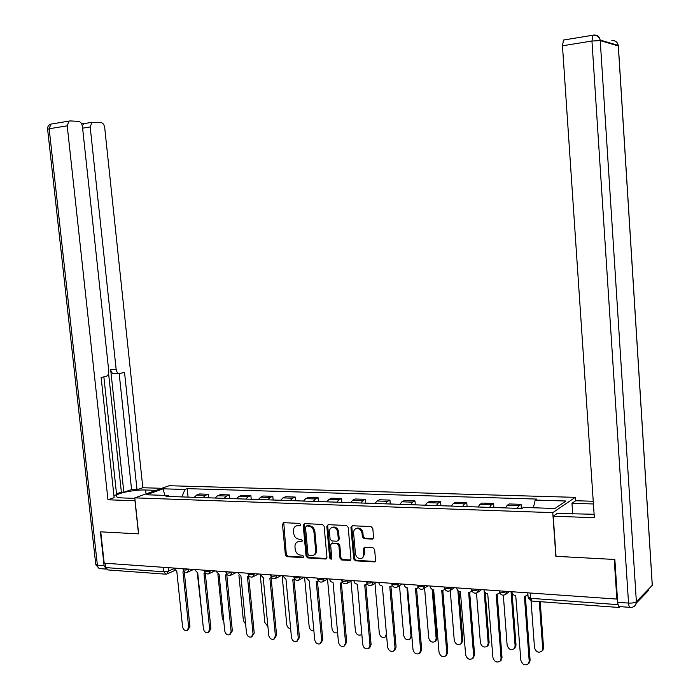 <?xml version="1.0" encoding="UTF-8"?>
<svg xmlns="http://www.w3.org/2000/svg" width="700" height="700" viewBox="0 0 700 700"><rect width="100%" height="100%" fill="white"/><g stroke="black" fill="none" stroke-linecap="round" stroke-linejoin="round"><path stroke-width="1.05" d="M296.38 525.875L298.664 525.271L297.745 525.7L299.985 525.788L300.729 524.641L299.574 523.399L283.797 522.69L282.485 524.326L285.373 554.881L287 556.666L302.75 557.62L303.686 556.491L302.523 555.231L300.475 555.109C297.553 554.61 295.803 552.694 295.207 549.378L294.971 546.822C294.875 544.084 295.942 542.378 298.174 541.704L298.156 541.59M302.076 541.275L299.224 541.625L301.507 541.712L302.207 540.593L301.053 539.332L298.996 539.227C296.074 538.746 294.324 536.847 293.729 533.514L293.484 530.959C293.396 528.106 294.534 526.365 296.887 525.753L297.745 525.7M372.129 539.087L373.572 537.39L372.803 528.439L371.044 526.593L352.345 525.753L350.928 527.441L353.719 558.985L355.442 560.831L374.631 561.899L375.559 560.298L374.623 549.517L372.873 547.663L364.402 547.278L363.405 548.905L363.746 555.852L362.871 557.541L361.349 558.512C358.216 558.898 356.248 557.305 355.442 553.735L353.605 532.945C353.535 530.582 354.498 529.104 356.484 528.509C359.485 528.369 361.331 529.979 362.049 533.356L362.355 536.839L364.088 538.676L372.129 539.087L373.223 538.615M299.224 541.625L297.78 541.809M552.764 512.654L555.87 556.316L614.241 559.457L616.858 599.086L104.186 563.168L100.748 531.834L138.635 533.872L134.794 497.866L552.764 512.654L575.278 497.35L169.138 485.721L134.794 497.866M324.126 526.225L322.438 524.423L304.553 523.617L303.214 525.271L306.066 556.124L307.729 557.926L325.579 559.011L326.953 557.375L324.126 526.225M328.186 524.676L346.465 525.49L348.189 527.319L350.98 558.819L350.044 560.42L341.723 559.991L340.016 558.163L338.879 545.475L337.181 543.646L331.642 543.41L330.636 545.029L331.826 558.189L331.161 559.3L329.674 558.058L326.804 526.347L328.186 524.676M575.523 500.859L575.278 497.35M617.803 603.593L619.194 607.495L620.077 606.637M616.858 599.086L617.418 598.535M165.174 574.14L107.94 569.94L105.77 567.595L163.87 571.795L168.525 571.086L173.775 568.724M105.289 563.246L105.77 567.595M203.053 497.63L205.433 495.346L196.639 495.058L194.25 497.332M196.639 495.058L199.561 493.955L208.338 494.244L208.688 497.796M205.433 495.346L208.338 494.244M229.731 498.514L229.381 494.918L220.421 494.629L217.543 495.74L215.189 498.041M224.175 498.347L226.52 496.037L229.381 494.918M251.221 499.249L250.871 495.609L241.719 495.32L238.884 496.44L236.565 498.767L235.559 498.715M245.744 499.082L248.054 496.746L250.871 495.609M273.158 499.992L272.816 496.317L263.471 496.02L260.689 497.157L258.405 499.511M267.785 499.835L270.051 497.464L272.816 496.317M295.575 500.754L295.234 497.044L285.688 496.738L282.949 497.892L280.709 500.273M290.29 500.605L292.512 498.207L295.234 497.044M318.483 501.532L318.141 497.787L308.385 497.472L305.699 498.636L303.502 501.051M313.294 501.384L315.473 498.96L318.141 497.787M341.889 502.338L341.547 498.54L331.581 498.216L328.956 499.406L326.804 501.847M336.814 502.189L338.94 499.73L341.547 498.54M365.811 503.151L365.479 499.31L355.294 498.986L352.721 500.185L350.613 502.653L348.67 502.565M360.85 503.002L362.933 500.517L365.479 499.31M390.276 503.983L389.953 500.106L379.531 499.765L377.02 500.981L374.973 503.484L372.811 503.387M385.438 503.843L387.467 501.331L389.953 500.106M415.301 504.831L414.977 500.911L404.32 500.57L401.879 501.804L399.875 504.332M410.585 504.7L412.562 502.154L414.977 500.911M440.904 505.706L440.58 501.734L429.678 501.384L427.297 502.635L425.364 505.199L422.756 505.085M436.319 505.575L438.235 502.994L440.58 501.734M467.093 506.599L466.778 502.582L455.621 502.224L453.32 503.492L451.439 506.091M462.656 506.468L464.511 503.86L466.778 502.582M493.903 507.509L493.596 503.449L482.177 503.081L479.946 504.367L478.135 507.001M489.615 507.386L491.409 504.744L493.596 503.449M521.36 508.445L521.054 504.332L509.355 503.956L507.211 505.269L505.47 507.929M517.23 508.331L518.945 505.654L521.054 504.332M169.295 496.484L168.385 495.504L146.388 494.769L163.179 488.81L184.949 489.475L181.877 496.912M533.374 507.762L535.185 500.071L536.778 499.074L187.215 488.644L184.949 489.475M535.185 500.071L566.003 501.008L554.916 508.489L523.548 507.43L521.876 508.489L166.023 496.37L168.385 495.504M188.081 497.096L187.215 488.644M163.179 488.81L164.736 495.381M300.142 541.17L299.092 541.249M283.762 522.69L286.3 554.418L287.928 556.202L303.564 557.148M298.664 525.271L300.589 525.359M304.483 523.617L304.132 524.843L306.985 555.66L308.639 557.454L326.646 558.539M306.434 526.102L305.489 527.258L307.991 554.365L309.155 555.634L312.602 555.642C314.738 554.907 315.761 553.21 315.665 550.55L313.959 531.947C313.355 528.587 311.579 526.671 308.621 526.199L306.749 525.875M313.828 555.074C315.77 554.234 316.68 552.571 316.566 550.086L315.665 550.55M307.352 525.674L309.531 525.77C312.489 526.234 314.265 528.15 314.869 531.501L316.566 550.086M332.01 543.218L338.065 543.191L339.771 545.011L340.909 557.681L342.606 559.51L350.665 559.983M328.064 524.676L327.705 525.91L330.566 557.585L331.704 558.854M337.697 532.271C337.006 528.972 335.213 527.38 332.316 527.476C330.33 528.028 329.376 529.497 329.446 531.878L330.102 539.122L331.791 540.942L336.963 541.214L338.354 539.551L337.697 532.271L338.59 531.825C337.899 528.535 336.114 526.934 333.217 527.03L331.94 527.572M337.864 540.907L339.238 539.096L338.354 539.551M338.59 531.825L339.238 539.096M356.081 528.622L357.359 528.062C360.351 527.923 362.206 529.532 362.915 532.901L363.221 536.384L364.963 538.221L372.986 538.624M362.408 557.97L364.735 553.744L363.877 554.225M364.613 547.234L364.735 553.744M352.179 525.761L351.811 526.995L354.594 558.504L356.317 560.341L375.244 561.461M192.561 497.271L193.567 497.28M197.286 572.898L202.396 618.642M190.321 497.192L191.389 497.236M185.596 497.035L186.602 497.044M173.644 568.032L176.82 571.445L182.56 626.727C183.234 629.597 184.721 630.884 187.014 630.586L188.668 627.331L182.945 571.883L184.249 571.681M184.266 571.699L189.936 626.666L187.582 630.28M213.351 497.98L214.34 497.989M217.901 574.184L222.355 618.642L223.808 621.6M211.067 497.901L212.117 497.936M206.237 497.735L207.235 497.752M238.919 575.225L243.381 620.602L245.639 624.155M232.251 498.627L233.284 498.662M227.316 498.452L228.296 498.47M135.1 500.736L107.966 499.782L67.218 125.834L49.166 128.748L97.388 565.171L104.09 565.653L100.371 531.816L138.504 533.864L134.977 500.78M134.846 498.383L122.876 497.954C117.617 497.7 115.474 496.877 116.445 495.486C118.317 492.791 135.616 489.58 145.626 490.009L156.091 490.341M161.831 488.302L142.835 487.734L137.016 489.746L124.539 372.444L119.744 373.467C117.845 373.581 116.646 372.207 116.148 369.346L90.186 126.954L82.609 128.161M116.515 493.806L121.371 492.144L123.847 492.222L131.574 489.571L137.016 489.746M113.934 495.626L116.611 494.707L103.862 376.871M106.12 569.082L100.669 568.68C98.91 568.872 97.816 567.7 97.388 565.171L95.743 564.322L47.626 129.343L49.166 128.748L50.969 124.084L70.07 120.916L78.575 121.371C80.623 121.791 81.909 123.524 82.434 126.578L108.754 370.895C108.894 373.678 108.098 375.48 106.365 376.32L101.124 377.457L114.153 497.648L107.966 499.782M142.835 487.734L104.703 127.663C104.204 124.679 102.97 122.981 101.019 122.579L91.919 122.334L90.186 126.954M82.32 125.825L83.895 123.629L84.884 123.436L81.279 123.253M69.002 121.126L67.218 125.834M104.09 565.653L106.269 569.135M123.847 492.222L110.652 369.521L116.148 369.346M121.371 492.144L108.579 373.424M131.574 489.571L119.166 373.511M119.009 373.485L114.266 373.625C112.359 373.739 111.151 372.374 110.652 369.521M572.714 513.984L571.97 503.291L575.697 500.736L593.233 501.261M571.97 503.291L593.416 503.965M629.773 607.346L619.657 606.611C618.634 606.935 617.969 605.5 617.671 602.306L614.845 559.484L556.054 556.325L553.21 516.197L557.226 513.433L594.108 514.273M553.21 516.197L594.344 517.711L562.468 45.797L563.509 40.049L564.165 39.891M194.495 569.494L197.732 572.95L203.429 628.793C204.129 631.724 205.66 633.019 208.014 632.678L209.668 629.414L203.989 573.396L205.415 573.125M205.293 573.195L210.919 628.74L208.574 632.371M215.793 570.99L219.091 574.481L224.744 630.91C225.47 633.911 227.045 635.215 229.469 634.821L231.114 631.54L225.479 574.936L227.036 574.604M226.765 574.761L232.348 630.858L230.011 634.515M256.261 499.441L257.224 499.45M260.33 575.785L264.854 622.606L267.908 626.517M253.881 499.363L254.896 499.398M248.841 499.188L249.812 499.196M278.408 500.194L279.352 500.202M282.135 575.636L286.773 624.645C287.236 627.069 288.531 628.425 290.649 628.714M275.966 500.115L276.973 500.15M270.83 499.94L271.784 499.949M301.035 500.964L301.954 500.972M304.57 577.202L309.164 626.736C309.82 629.624 311.395 630.962 313.871 630.744M298.541 500.885L299.53 500.911M293.291 500.701L294.219 500.71M237.545 572.512L240.914 576.039L246.514 633.071C247.266 636.142 248.894 637.455 251.396 637L253.024 633.719L247.432 576.511L249.13 576.109M248.701 576.354L254.231 633.019L251.912 636.702M259.779 574.07L263.2 577.64L268.756 635.276C269.535 638.426 271.224 639.747 273.805 639.222L275.406 635.933L269.868 578.113L271.705 577.64M271.119 577.981L276.596 635.224L274.286 638.934M282.494 575.663L285.985 579.267L291.48 637.534C292.303 640.771 294.044 642.093 296.713 641.489L298.279 638.207L292.793 579.758L294.683 579.267M294.026 579.635L299.442 637.481L297.141 641.218M324.152 501.751L325.062 501.76M327.512 579.049L332.045 628.871C332.885 632.126 334.661 633.413 337.374 632.712L337.592 632.581M321.606 501.664L322.578 501.699M316.243 501.48L317.152 501.489M305.707 577.29L309.269 580.939L314.711 639.835C315.578 643.169 317.38 644.49 320.136 643.799L321.659 640.526L316.234 581.438L317.467 581.332L322.805 639.791L320.512 643.554M317.467 581.332L318.36 580.773M350.98 581.149L355.416 631.05C356.309 634.41 358.155 635.688 360.946 634.891L361.821 634.095M345.188 502.469L346.132 502.504M339.692 502.285L340.594 502.285M329.455 578.952L330.575 581.464L333.078 582.645L338.459 642.189C339.377 645.628 341.25 646.949 344.094 646.144L345.564 642.898L340.2 583.161L342.484 582.374M341.39 583.074L346.684 642.154L344.391 645.942M374.973 583.345L379.304 633.281C380.257 636.755 382.174 638.024 385.061 637.096L386.453 633.946L382.331 586.18L387.59 647.062C388.631 650.755 390.67 652.059 393.706 650.974L395.027 647.806L389.795 586.714L392.411 585.655M369.285 503.291L370.213 503.326M363.676 503.099L364.551 503.108M386.627 635.941L385.271 636.956M353.727 580.65L354.874 583.188L357.429 584.395L362.749 644.604C363.72 648.156 365.671 649.469 368.611 648.541L370.011 645.321L364.717 584.911L367.159 584.001M365.873 584.841L371.105 644.569L369.705 647.78L368.821 648.392M396.655 504.219L397.504 504.227M399.499 585.637L403.725 635.556C404.749 639.153 406.744 640.421 409.727 639.345L411.031 636.239L406.971 587.878M393.934 504.131L394.835 504.157M388.203 503.939L389.051 503.939M411.933 636.851L409.727 639.345M378.569 582.391L379.733 584.964L382.34 586.18M392.507 585.804L391.956 586.136M390.933 586.653L396.086 647.036L394.774 650.195L393.706 650.974M424.585 588.053L428.706 637.892C429.8 641.629 431.891 642.871 434.971 641.62L436.17 638.584L432.145 589.374M419.151 504.989L420.026 505.015M413.28 504.787L414.111 504.796M433.23 589.794L437.159 637.84L435.96 640.867L434.971 641.62M403.988 584.168C404.364 586.355 405.571 587.624 407.584 587.983L413.009 649.591C414.129 653.424 416.264 654.701 419.396 653.441L420.613 650.344L415.467 588.551L417.209 588.28L418.25 587.335M418.364 587.536L417.69 587.965M416.57 588.508L421.645 649.556L420.429 652.654L419.396 653.441M447.79 505.96L448.595 505.969M450.258 590.599L454.248 640.273C455.446 644.166 457.634 645.383 460.81 643.921L461.886 640.981L457.87 590.546M444.946 505.864L445.795 505.899M438.944 505.662L439.749 505.662M458.955 591.36L462.849 640.229L461.528 643.344M429.993 585.996C430.377 588.201 431.602 589.488 433.668 589.855L439.023 652.173C440.248 656.171 442.479 657.423 445.707 655.935L446.801 652.942L441.735 590.433L443.669 590.082L444.701 589.024M444.841 589.286L444.01 589.846M442.811 590.406L447.808 652.146L446.477 655.331M474.259 506.861L475.037 506.87M476.499 593.066L480.384 642.714C481.696 646.791 483.989 647.964 487.261 646.24L488.206 643.44L484.129 590.835M471.345 506.765L472.168 506.791M465.202 506.555L465.981 506.555M485.249 592.576L489.125 642.67L487.734 645.846M456.627 587.86C457.012 590.091 458.264 591.395 460.381 591.771L465.649 654.806C466.996 658.997 469.341 660.214 472.666 658.464L473.62 655.602L468.633 592.366L470.785 591.903L471.791 590.73M471.949 591.062L470.942 591.789M469.674 592.34L474.591 654.789L473.174 658.035M501.358 507.789L502.101 507.789M503.335 595.227L507.124 645.207C508.594 649.495 511 650.615 514.351 648.567L515.13 645.951L511.052 591.675M498.374 507.684L499.17 507.71M492.082 507.474L492.835 507.474M512.094 592.891L516.023 645.173L514.526 648.419M483.901 589.767C484.286 592.034 485.564 593.355 487.725 593.731L492.914 657.519C494.419 661.92 496.877 663.075 500.29 661.001L501.077 658.324L496.186 594.335L498.601 593.722L499.537 592.436M499.713 592.865L498.601 593.722M497.192 594.326L502.014 657.501L500.491 660.826M531.064 600.906L534.503 647.762C536.156 652.278 538.694 653.327 542.097 650.895L542.701 648.524L539.289 601.624M519.601 508.41L520.327 508.41M540.207 601.694L543.55 647.727L542.955 650.099L542.028 651M511.831 591.727C512.225 594.02 513.529 595.35 515.742 595.735L520.844 660.284C522.541 664.93 525.122 666.015 528.596 663.548L529.209 661.115L524.414 596.356L527.126 595.534L527.905 594.291M527.126 595.534L527.616 595.14M525.376 596.356L530.101 660.275L529.497 662.707L528.535 663.635M168.166 567.648L168.525 571.086L166.819 574.07L165.979 574.201L163.87 571.795L163.398 567.315M491.409 504.744L479.946 504.367M464.511 503.86L453.32 503.492M438.235 502.994L427.297 502.635M412.562 502.154L401.879 501.804M387.467 501.331L377.02 500.981M362.933 500.517L352.721 500.185M338.94 499.73L328.956 499.406M315.473 498.96L305.699 498.636M292.512 498.207L282.949 497.892M270.051 497.464L260.689 497.157M248.054 496.746L238.884 496.44M226.52 496.037L217.543 495.74M518.945 505.654L507.211 505.269M182.989 568.689L183.059 569.363C183.715 570.281 185.71 570.273 189.053 569.319L187.32 572.337C185.168 572.705 183.768 571.83 183.111 569.721M204.216 570.176L204.286 570.832C204.96 571.786 206.981 571.786 210.359 570.815L208.617 573.86C206.439 574.245 205.013 573.361 204.339 571.209M225.899 571.699L225.969 572.337C226.66 573.326 228.716 573.335 232.129 572.346L230.37 575.409C228.165 575.811 226.713 574.919 226.021 572.731M248.054 573.247L248.115 573.878C248.832 574.901 250.915 574.91 254.371 573.904L252.612 576.984C250.373 577.421 248.885 576.52 248.168 574.289M270.699 574.831L270.751 575.444C271.495 576.511 273.613 576.529 277.104 575.505L275.345 578.602C273.061 579.066 271.556 578.156 270.812 575.872M293.842 576.459L293.895 577.054C294.656 578.156 296.809 578.183 300.344 577.133L298.594 580.247C296.266 580.755 294.717 579.836 293.956 577.491M317.502 578.113L317.555 578.69C318.342 579.827 320.53 579.871 324.109 578.795L322.376 581.928C319.996 582.479 318.412 581.56 317.616 579.154M341.705 579.81L341.749 580.37C342.571 581.551 344.785 581.595 348.416 580.501L346.701 583.634C344.277 584.255 342.65 583.319 341.819 580.851M366.459 581.543L366.502 582.076C367.351 583.31 369.609 583.363 373.275 582.251L371.613 585.375C369.127 586.066 367.447 585.13 366.572 582.584M391.79 583.319L391.834 583.835C392.709 585.104 395.01 585.174 398.72 584.036L397.11 587.151C394.564 587.93 392.822 586.994 391.895 584.36M417.716 585.13L417.751 585.629C418.67 586.941 421.006 587.02 424.769 585.865L423.238 588.945C420.613 589.837 418.81 588.919 417.821 586.171M444.255 586.994L444.29 587.466C445.244 588.831 447.624 588.919 451.43 587.729L450.004 590.774C447.309 591.806 445.428 590.896 444.36 588.026M471.433 588.901L471.468 589.347C472.465 590.756 474.889 590.861 478.739 589.645L477.452 592.602L481.565 589.61M499.275 590.844L499.301 591.273C500.351 592.734 502.819 592.847 506.721 591.614L505.61 594.44L509.346 591.553M530.163 593.014L530.556 598.316L617.872 604.634M527.8 592.847L528.106 597.048L530.556 598.316L532.061 601.09L618.712 607.46M302.024 541.363L301.271 541.73M303.52 557.226L302.75 557.62M287.928 556.202L287 556.666M286.3 554.418L285.373 554.881M283.421 523.898L282.485 524.326M300.519 525.455L299.793 525.796M326.48 558.539L325.579 559.011M308.639 557.454L307.729 557.926M306.985 555.66L306.066 556.124M304.132 524.843L303.214 525.271M314.869 531.501L313.959 531.947M309.531 525.77L308.621 526.199M350.455 559.991L349.571 560.472M342.606 559.51L341.723 559.991M340.909 557.681L340.016 558.163M339.771 545.011L338.879 545.475M338.065 543.191L337.181 543.646M332.911 542.911L332.01 543.375M330.566 557.585L329.674 558.058M327.705 525.91L326.804 526.347M364.963 538.221L364.088 538.676M363.221 536.384L362.355 536.839M362.915 532.901L362.049 533.356M364.271 548.433L363.405 548.905M374.973 561.479L374.115 561.969M356.317 560.341L355.442 560.831M354.594 558.504L353.719 558.985M351.811 526.995L350.928 527.441M188.668 627.331L189.936 626.666M146.037 493.894L145.626 490.009M47.6 129.15C47.46 126.586 48.58 124.898 50.969 124.084L51.599 123.979M617.671 602.306L628.539 603.076L591.955 41.029L600.233 40.609L636.37 601.702L652.26 585.322L618.301 45.946L600.233 40.609L600.171 40.04C599.322 36.47 597.109 34.808 593.556 35.07L592.926 35.219L591.955 41.029L562.468 45.797M611.852 40.617C615.3 40.373 617.426 41.965 618.249 45.395L618.354 45.964L618.249 45.395L600.171 40.04C598.981 36.531 596.566 34.93 592.926 35.219L563.509 40.049M618.38 46.366L652.242 584.404M648.471 590.538L636.282 603.146L636.37 601.702C634.935 602.77 632.327 603.234 628.539 603.076C628.836 606.296 629.484 607.731 630.49 607.399C633.509 607.407 635.442 605.99 636.282 603.146L634.62 606.016M209.668 629.414L210.919 628.74M231.114 631.54L232.348 630.858M253.024 633.719L254.231 633.019M275.406 635.933L276.596 635.224M298.279 638.207L299.442 637.481M321.659 640.526L322.805 639.791M345.564 642.898L346.684 642.154M370.011 645.321L371.105 644.569M411.836 635.661L411.031 636.239M395.027 647.806L396.086 647.036M437.159 637.84L436.17 638.584M420.613 650.344L421.645 649.556M462.849 640.229L461.886 640.981M446.801 652.942L447.808 652.146M489.125 642.67L488.206 643.44M473.62 655.602L474.591 654.789M516.023 645.173L515.13 645.951M501.077 658.324L502.014 657.501M543.55 647.727L542.701 648.524M529.209 661.115L530.101 660.275M188.064 571.996L193.62 569.433M209.37 573.501L214.812 570.92M231.14 575.032L236.451 572.434M253.382 576.599L258.562 573.983M276.106 578.2L281.164 575.566M299.346 579.836L304.264 577.185M323.102 581.516L327.88 578.839M347.401 583.231L352.039 580.536M372.251 584.99L376.749 582.26M397.679 586.793L402.045 584.036M423.692 588.648L427.928 585.847M450.31 590.555L454.423 587.702M471.537 589.925C472.701 592.944 474.679 593.827 477.452 592.602M499.38 591.876C500.675 595.061 502.749 595.919 505.61 594.44M528.185 597.678L531.449 601.011M174.764 570.483L167.545 573.746M297.806 525.324L296.887 525.753M326.463 558.731L326.007 558.968M307.151 525.683L306.241 526.111M350.49 560.175L350.044 560.42M332.535 542.946L331.642 543.41M333.217 527.03L332.316 527.476M357.359 528.062L356.484 528.509M373.091 538.746L372.549 539.044M192.623 497.254L194.259 497.306M185.657 497.017L190.383 497.175M213.412 497.963L215.197 498.024M206.308 497.718L211.129 497.884M227.386 498.435L232.312 498.601M116.585 496.773L116.445 495.486M95.804 564.769L99.251 568.514M91.919 122.334L83.895 123.629M256.322 499.424L258.414 499.494M248.902 499.17L253.943 499.336M278.469 500.176L280.717 500.255M270.891 499.914L276.027 500.089M301.088 500.946L303.511 501.025M293.352 500.684L298.602 500.859M324.214 501.734L326.812 501.821M316.295 501.463L321.668 501.646M339.754 502.259L345.24 502.451M361.839 634.296L361.244 634.69M363.729 503.081L369.346 503.265M396.707 504.201L399.892 504.306M388.255 503.912L393.986 504.105M413.332 504.761L419.204 504.963M447.842 505.942L451.448 506.065M438.988 505.636L444.999 505.846M461.764 643.16L460.81 643.921M445.707 655.935L446.714 655.139M474.311 506.844L478.144 506.975M465.246 506.529L471.398 506.739M488.189 645.461L487.261 646.24M472.666 658.464L473.637 657.65M501.401 507.762L505.479 507.903M492.126 507.448L498.418 507.666M515.244 647.78L514.351 648.567M500.29 661.001L501.226 660.17M519.654 508.384L521.92 508.463M542.955 650.099L542.097 650.895M528.596 663.548L529.497 662.707"/></g></svg>
